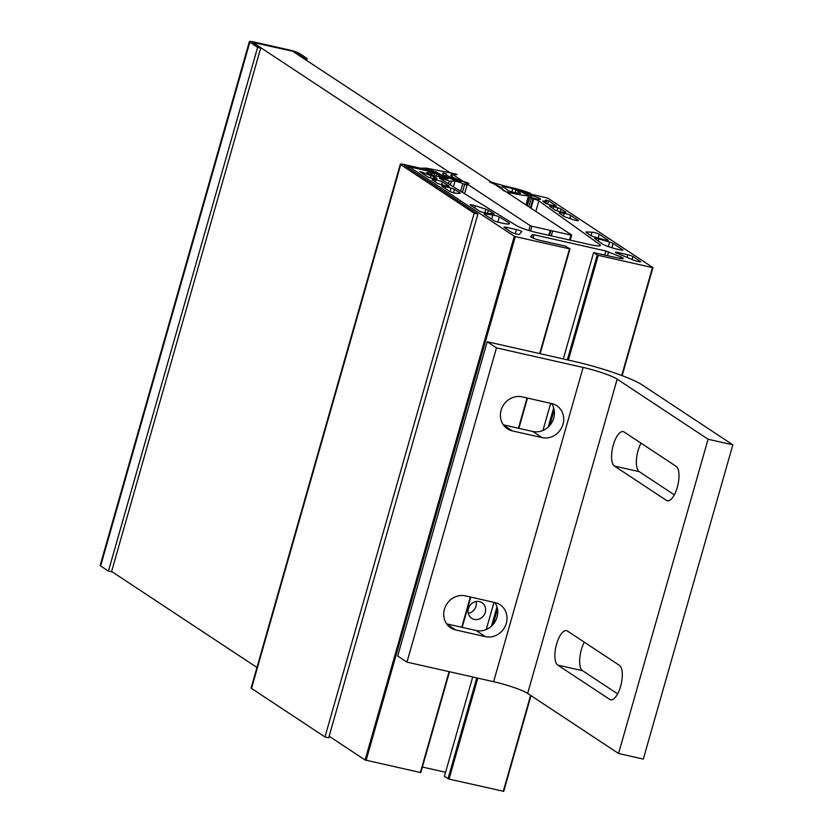 <?xml version="1.0" encoding="UTF-8"?>
<svg xmlns="http://www.w3.org/2000/svg" width="833" height="833" viewBox="0 0 833 833"><rect width="100%" height="100%" fill="white"/><g stroke="black" fill="none" stroke-linecap="round" stroke-linejoin="round"><path stroke-width="1.25" d="M501.872 223.077A12.36 1.635 15.9 0 0 509.577 223.713A12.36 1.635 15.9 0 0 508.838 222.838A12.36 1.635 15.9 0 0 508.64 222.713L499.321 216.986A4.123 0.541 15.9 0 0 492.855 214.997L485.233 213.956A4.123 0.541 15.9 0 0 484.077 214.019A4.123 0.541 15.9 0 0 484.327 214.3L494.011 220.703A4.123 0.541 15.9 0 0 499.113 222.453L501.872 223.077M435.992 178.897A4.123 0.541 15.9 0 0 437.086 178.835A4.123 0.541 15.9 0 0 436.836 178.554A4.123 0.541 15.9 0 0 436.773 178.512L433.847 176.711A4.123 0.541 15.9 0 0 431.046 175.596A12.776 1.687 -164.1 0 1 422.643 172.306L419.79 171.681L427.214 176.586A4.123 0.541 15.9 0 0 433.795 178.616L435.992 178.897M444.989 185.624A4.123 0.541 15.9 0 0 449.112 186.228A4.123 0.541 15.9 0 0 448.862 185.946A4.123 0.541 15.9 0 0 448.789 185.905L442.406 181.969A4.123 0.541 15.9 0 0 435.888 179.98L433.212 179.626A4.123 0.541 15.9 0 0 432.119 179.689A4.123 0.541 15.9 0 0 432.358 179.98L436.877 182.968A4.123 0.541 15.9 0 0 440.438 184.332L444.989 185.624M459.931 193.235A4.123 0.541 15.9 0 0 460.305 193.121A4.123 0.541 15.9 0 0 460.055 192.829A4.123 0.541 15.9 0 0 459.983 192.787L454.516 189.424A4.123 0.541 15.9 0 0 451.028 188.102L445.79 186.613A4.123 0.541 15.9 0 0 441.667 185.998A4.123 0.541 15.9 0 0 441.917 186.29L449.404 191.236A4.123 0.541 15.9 0 0 452.965 192.6A4.123 0.541 15.9 0 0 456.713 193.318L459.931 193.235M492.897 213.935A4.123 0.541 15.9 0 0 494.052 213.883A4.123 0.541 15.9 0 0 493.802 213.592A4.123 0.541 15.9 0 0 493.73 213.55L488.315 210.208A4.123 0.541 15.9 0 0 485.91 209.229L475.424 205.803A4.123 0.541 15.9 0 0 470.218 204.866A4.123 0.541 15.9 0 0 470.468 205.157L479.225 210.936A4.123 0.541 15.9 0 0 485.754 212.956L492.897 213.935M521.729 231.668A4.123 0.541 15.9 0 0 521.75 231.636A4.123 0.541 15.9 0 0 521.5 231.345A4.123 0.541 15.9 0 0 516.398 229.585L506.537 227.357A4.123 0.541 15.9 0 0 503.965 227.149A4.123 0.541 15.9 0 0 504.215 227.44L511.639 232.345A4.123 0.541 15.9 0 0 515.856 233.886A4.123 0.541 15.9 0 0 519.303 234.344L521.729 231.668M540.128 353.702L569.991 248.838L565.357 246.099L541.346 240.664A8.236 1.093 -164.1 0 1 531.131 237.155A8.236 1.093 -164.1 0 1 530.631 236.572A8.236 1.093 -164.1 0 1 530.673 236.51L532.37 234.635L534.078 234.791L605.872 251.014L620.72 256.856A8.236 1.093 15.9 0 1 622.73 257.855A8.236 1.093 15.9 0 1 623.23 258.428A8.236 1.093 15.9 0 1 618.086 258.011L593.606 252.597L563.316 358.94M599.239 245.922L599.656 244.475A16.483 2.176 15.9 0 1 600.416 245.475A16.483 2.176 15.9 0 1 590.139 244.642L536.827 232.594A16.483 2.176 -164.1 0 1 516.658 225.722L439.803 178.449A4.123 0.541 -164.1 0 1 439.741 178.408A4.123 0.541 -164.1 0 1 439.491 178.116A4.123 0.541 -164.1 0 1 442.073 178.324L443.583 178.47L442.084 177.471L438.762 176.721A7.278 0.958 -164.1 0 1 429.245 174.149L426.965 173.025A7.278 0.958 -164.1 0 1 426.683 172.618A7.278 0.958 -164.1 0 1 431.213 172.993L436.763 173.962L433.566 172.171L409.086 166.756L514.294 236.249L365.093 760.008L420.8 772.597L449.528 671.742M602.353 243.975A12.36 1.635 -164.1 0 1 602.186 243.85L594.804 238.561A4.123 0.541 -164.1 0 1 594.616 238.311A4.123 0.541 -164.1 0 1 598.854 238.946L609.631 242.07A4.123 0.541 -164.1 0 1 613.067 243.392L622.751 249.796A4.123 0.541 -164.1 0 1 623.001 250.077A4.123 0.541 -164.1 0 1 620.429 249.869L617.67 249.244A12.36 1.635 -164.1 0 1 602.353 243.975M545.376 203.075A4.123 0.541 -164.1 0 1 545.313 203.033L543.001 201.367A4.123 0.541 -164.1 0 1 542.804 201.117A4.123 0.541 -164.1 0 1 543.585 201.024A12.776 1.687 15.9 0 0 545.99 200.722A12.776 1.687 15.9 0 0 545.584 200.087L548.53 200.763L555.955 205.678A4.123 0.541 -164.1 0 1 556.205 205.97A4.123 0.541 -164.1 0 1 551.894 205.303L548.739 204.377A4.123 0.541 -164.1 0 1 545.376 203.075M554.882 209.906A4.123 0.541 -164.1 0 1 554.83 209.864L549.77 206.23A4.123 0.541 -164.1 0 1 549.572 205.98A4.123 0.541 -164.1 0 1 553.893 206.646L557.746 207.771A4.123 0.541 -164.1 0 1 561.098 209.073L565.617 212.061A4.123 0.541 -164.1 0 1 565.867 212.353A4.123 0.541 -164.1 0 1 564.628 212.394L561.317 211.915A4.123 0.541 -164.1 0 1 554.882 209.906M563.743 216.257A4.123 0.541 -164.1 0 1 563.681 216.216L559.36 213.113A4.123 0.541 -164.1 0 1 559.162 212.863A4.123 0.541 -164.1 0 1 560.401 212.821L564.212 213.373A4.123 0.541 -164.1 0 1 570.657 215.383L578.144 220.328A4.123 0.541 -164.1 0 1 578.394 220.62A4.123 0.541 -164.1 0 1 572.823 219.558L565.846 217.163A4.123 0.541 -164.1 0 1 563.743 216.257M590.441 235.427A4.123 0.541 -164.1 0 1 590.389 235.385L586.099 232.313A4.123 0.541 -164.1 0 1 585.901 232.063A4.123 0.541 -164.1 0 1 586.453 231.949L592.086 232.168A4.123 0.541 -164.1 0 1 595.845 232.938A4.123 0.541 -164.1 0 1 599.208 234.24L607.965 240.029A4.123 0.541 -164.1 0 1 608.215 240.321A4.123 0.541 -164.1 0 1 603.977 239.675L593.877 236.759A4.123 0.541 -164.1 0 1 590.441 235.427M615.66 252.628A4.123 0.541 -164.1 0 1 615.41 252.337A4.123 0.541 -164.1 0 1 617.982 252.545L627.843 254.773A4.123 0.541 -164.1 0 1 632.955 256.533L640.379 261.437A4.123 0.541 -164.1 0 1 640.629 261.729A4.123 0.541 -164.1 0 1 638.182 261.541A4.123 0.541 -164.1 0 1 633.965 260.26L616.67 253.117A4.123 0.541 -164.1 0 1 615.66 252.628M528.82 206.709L531.225 198.264L529.538 197.067L533.047 198.025A7.278 0.958 15.9 0 0 540.617 199.316L539.326 198.65L540.076 198.577A7.278 0.958 15.9 0 0 531.256 195.599L524.405 193.766L522.687 192.308L547.729 198.087L652.937 267.58L622.147 375.652M599.656 244.475L538.836 200.826A4.123 0.541 15.9 0 0 538.784 200.784A4.123 0.541 15.9 0 0 533.672 199.025L532.933 198.858L530.392 207.75M530.996 695.638L503.736 791.329L449.049 779.094L444.416 776.356L472.717 676.979M445.582 772.264L422.383 767.026M329.129 736.247L365.093 760.008M531.225 198.264L532.933 198.858M366.114 760.352L515.315 236.603L514.294 236.249M515.315 236.603L569.533 248.848L539.69 353.598M567.356 359.856L597.23 254.992L593.606 252.597M597.23 254.992L598.25 255.346L568.408 360.095M621.73 375.496L652.468 267.591L598.25 255.346M554.184 410.023L549.811 425.392M497.488 609.048L493.115 624.417M477.809 678.135L449.049 779.094M503.267 791.35L530.611 695.378M550.675 403.318L542.939 430.474M493.979 602.353L486.243 629.498M448.029 778.751L476.757 677.895M491.522 626.072L496.978 606.924M548.218 427.037L553.674 407.899M442.812 178.491L442.375 180.022M436.117 176.232L436.763 173.962M408.649 168.297L409.086 166.756M527.05 397.987L518.428 428.235M470.353 597.011L461.732 627.27M449.091 671.648L420.332 772.607M462.169 627.364L470.791 597.105M518.865 428.339L527.487 398.08M569.522 239.977L570.928 235.062L552.654 230.928L551.259 235.854M528.83 230.481L530.204 225.66L252.816 42.431L292.612 51.219L571.698 235.031L570.241 240.143M548.78 235.291L550.186 230.366L531.912 226.243L530.559 230.98M256.96 667.472L111.612 571.469M570.928 235.062L571.698 235.031M530.204 225.66L531.912 226.243M550.186 230.366L552.654 230.928M550.957 230.345L549.499 235.458M446.353 178.751L442.656 177.856L434.118 172.212L431.4 171.275L404.276 165.351L477.892 214.029L328.691 737.788L324.985 736.955L474.175 213.196L477.892 214.029M446.373 178.689L437.835 173.056A6.32 0.833 15.9 0 0 430.005 170.359L404.255 164.538A6.32 0.833 15.9 0 0 400.319 164.216A6.32 0.833 15.9 0 0 400.704 164.663L474.175 213.196M400.319 164.216L251.118 687.975A6.32 0.833 15.9 0 0 251.504 688.422L324.985 736.955M507.891 190.549A43.951 5.81 15.9 0 0 505.485 188.456A43.951 5.81 15.9 0 0 501.966 186.446L504.017 186.446A49.449 6.539 15.9 0 0 512.743 188.664L515.919 189.778L520.583 193.423A27.822 3.676 -164.1 0 1 518.105 193.089L516.033 192.756A27.822 3.676 -164.1 0 1 511.629 191.892L507.891 190.549M529.84 195.12L528.486 195.87A37.662 4.977 -164.1 0 1 509.858 192.735A5.498 0.729 -164.1 0 1 502.861 190.039A38.464 5.081 15.9 0 0 500.539 187.342A38.464 5.081 15.9 0 0 489.544 182.052L490.814 182.011A46.7 6.175 15.9 0 0 512.462 187.81A19.232 2.541 -164.1 0 1 530.59 193.391L529.174 193.308A19.232 2.541 15.9 0 0 519.563 190.403L518.147 190.226L522.791 192.694L529.84 195.12M525.946 204.803L528.486 195.87M442.906 174.149L443.25 172.972L446.342 173.899A24.823 3.28 15.9 0 0 446.28 174.035A24.823 3.28 15.9 0 0 447.779 175.784A24.823 3.28 15.9 0 0 459.42 180.886L459.191 181.677M443.25 172.972A29.207 3.863 15.9 0 0 442.729 173.462A29.207 3.863 15.9 0 0 444.489 175.513A29.207 3.863 15.9 0 0 456.213 180.813L461.243 181.833L459.42 180.886M453.381 186.8L455.016 181.073A6.872 0.906 15.9 0 1 462.825 183.614L467.032 185.093L468.906 183.416L467.261 182.677A19.461 2.572 15.9 0 1 451.996 176.7A19.461 2.572 15.9 0 1 450.82 175.326A19.461 2.572 15.9 0 1 452.319 174.795L457.036 174.513L455.057 173.785L427.975 168.443A6.872 0.906 15.9 0 0 425.653 168.12L421.592 168.131L430.057 169.745L435.711 172.067M435.784 171.796A5.498 0.729 15.9 0 1 436.565 172.212L448.196 178.866L440.74 177.533L443.625 178.856L443.156 180.501M443.625 178.856A11.777 1.562 15.9 0 0 449.247 181.125L448.487 183.781M449.247 181.125L455.016 181.073M304.035 57.841L307.138 58.539L299.339 53.385A7.83 1.031 15.9 0 0 289.645 50.053L254.242 42.046A7.83 1.031 15.9 0 0 249.348 41.65L100.158 565.409A7.83 1.031 -164.1 0 0 100.626 565.961L108.425 571.105L257.616 47.346L260.708 48.043L252.92 42.9A4.394 0.583 15.9 0 1 252.649 42.587A4.394 0.583 15.9 0 1 255.398 42.816L290.8 50.813A4.394 0.583 15.9 0 1 296.246 52.687L303.941 58.175M307.138 58.539L306.711 60.007M249.348 41.65A7.83 1.031 15.9 0 0 249.827 42.202L257.616 47.346M108.425 571.105L111.518 571.802L260.708 48.043M476.112 601.509A9.34 8.538 -56.6 0 1 468.292 613.348M479.371 601.593A9.34 8.538 -56.6 0 1 481.984 602.696A9.34 8.538 -56.6 0 1 484.723 613.838A9.34 8.538 -56.6 0 1 474.3 619.398A9.34 8.538 -56.6 0 1 471.686 618.284A9.34 8.538 -56.6 0 1 468.958 607.142A9.34 8.538 -56.6 0 1 479.371 601.593M444.416 609.267A17.857 16.327 -56.6 0 1 465.366 595.876L495.073 602.592A17.857 16.327 -56.6 0 1 500.06 604.716A17.857 16.327 -56.6 0 1 505.287 626.02A17.857 16.327 -56.6 0 1 485.368 636.641L455.661 629.925A17.857 16.327 -56.6 0 1 450.674 627.801A17.857 16.327 -56.6 0 1 444.416 609.267M522.052 396.852A17.857 16.327 123.4 0 0 501.112 410.242A17.857 16.327 123.4 0 0 507.37 428.776A17.857 16.327 123.4 0 0 512.357 430.9L542.064 437.606A17.857 16.327 123.4 0 0 561.983 426.996A17.857 16.327 123.4 0 0 556.756 405.692A17.857 16.327 123.4 0 0 551.769 403.568L522.052 396.852M493.615 681.706A27.468 3.634 -164.1 0 1 527.653 693.431L618.565 753.48L643.326 759.071L732.842 444.822L641.931 384.773A54.947 7.268 15.9 0 0 573.854 361.324L487.201 341.738L496.478 347.871L583.131 367.447L493.615 681.706L406.962 662.12L496.478 347.871M641.014 443.146A17.857 6.831 -77.3 0 0 639.223 471.655L674.324 494.844M617.628 693.868L582.527 670.69A17.857 6.831 102.7 0 1 584.318 642.181M624.156 432.025A17.857 6.831 -77.3 0 0 623.251 431.629A17.857 6.831 -77.3 0 0 612.953 446.29A17.857 6.831 -77.3 0 0 614.462 466.064L666.421 500.383A17.857 6.831 -77.3 0 0 667.327 500.779A17.857 6.831 -77.3 0 0 677.625 486.108A17.857 6.831 -77.3 0 0 676.115 466.334L624.156 432.025M618.565 753.48L708.092 439.23L617.17 379.171A27.468 3.634 15.9 0 0 583.131 367.447M609.725 699.408L557.766 665.088A17.857 6.831 102.7 0 1 556.257 645.315A17.857 6.831 102.7 0 1 566.555 630.654A17.857 6.831 102.7 0 1 567.471 631.05L619.419 665.359A17.857 6.831 102.7 0 1 620.929 685.143A17.857 6.831 102.7 0 1 610.631 699.803A17.857 6.831 102.7 0 1 609.725 699.408L611.63 699.835M406.962 662.12L397.685 655.998L487.201 341.738M551.529 403.516A17.857 16.327 -56.6 0 1 551.196 423.57A17.857 16.327 -56.6 0 1 532.787 431.484L503.319 424.82M446.623 623.855L476.091 630.508A17.857 16.327 123.4 0 0 494.5 622.595A17.857 16.327 123.4 0 0 494.833 602.54M732.842 444.822L708.092 439.23M617.982 252.545L617.701 253.544M620.262 258.438L620.72 256.856M531.058 208.188L533.672 199.025M607.528 255.627L608.6 251.858M604.737 254.992L605.872 251.014M533.12 238.134L534.078 234.791M535.838 211.343L538.836 200.826M527.32 205.709L529.715 197.275M530.819 197.15L531.256 195.599M530.329 197.036L530.736 195.63M627.093 257.418L627.843 254.773M632.955 256.533L632.112 259.49M598.854 238.946L598.261 241.039M608.34 246.578L609.631 242.07M613.067 243.392L611.839 247.713M543.585 201.024L543.397 201.659M546.396 200.087L545.521 203.158M545.917 203.367L546.823 200.18M548.53 200.763L547.604 204.023M591.066 235.76L592.086 232.168M599.208 234.24L598.146 237.988M556.881 210.77L557.746 207.771M553.893 206.646L553.289 208.76M561.098 209.073L560.349 211.738M560.401 212.821L560.161 213.685M563.452 216.049L564.212 213.373M570.657 215.383L569.762 218.506M531.579 237.415L532.37 234.635M441.698 179.605L442.073 178.324M430.723 174.701L431.213 172.993M431.661 175.013L432.15 173.295M433.899 175.68L434.409 173.91M506.152 228.721L506.537 227.357M516.398 229.585L515.221 233.719M497.842 222.14L499.321 216.986M508.64 222.713L508.255 224.056M485.004 214.758L485.233 213.956M492.855 214.997L491.678 219.162M422.341 173.368L422.643 172.306M431.046 175.596L430.411 177.835M420.998 171.744L420.821 172.358M433.327 178.543L433.847 176.711M487.461 213.196L488.315 210.208M485.91 209.229L484.879 212.811M474.8 208.011L475.424 205.803M435.888 179.98L435.336 181.948M432.993 180.397L433.212 179.626M441.636 184.666L442.406 181.969M453.569 192.767L454.516 189.424M445.249 188.497L445.79 186.613M451.028 188.102L450.039 191.58M251.504 688.422L400.704 164.663M405.442 166.184L405.65 165.455M509.515 193.954L509.858 192.735M503.746 187.394L504.017 186.446M511.816 191.923L512.743 188.664M515.117 192.59L515.919 189.778M452.319 174.795L451.809 176.575M451.309 181.542L450.351 184.926M462.825 183.614L460.649 191.267M464.627 184.499L462.388 192.34M467.032 185.093L464.585 193.683M430.057 169.745L429.89 170.328M447.529 178.387L447.373 178.928M100.626 565.961L249.827 42.202M527.653 693.431L617.17 379.171M542.064 437.606L532.787 431.484M512.357 430.9L503.455 425.017M639.223 471.655L614.462 466.064M668.326 500.81L666.421 500.383M485.368 636.641L476.091 630.508M455.661 629.925L446.759 624.042M582.527 670.69L557.766 665.088M527.112 205.574L529.538 197.067M539.128 199.368L539.326 198.65M530.35 197.036L530.756 195.609M545.323 203.044L545.99 200.722M451.371 181.511L450.393 184.957M446.28 174.035L445.655 176.221"/></g></svg>
